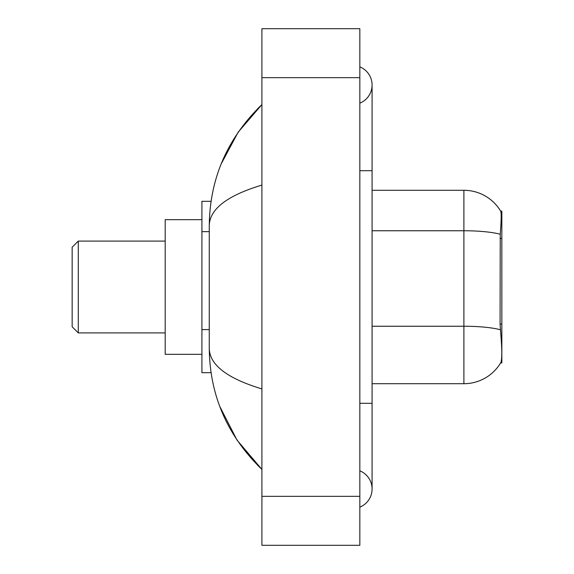 <?xml version="1.0" encoding="UTF-8"?>
<svg xmlns="http://www.w3.org/2000/svg" width="574" height="574" viewBox="0 0 574 574"><rect width="100%" height="100%" fill="white"/><g stroke="black" fill="none" stroke-linecap="round" stroke-linejoin="round"><path stroke-width="0.86" d="M501.841 324.109L500.069 324.109L500.851 334.742C502.085 350.075 502.085 359.338 500.851 362.531L500.636 362.897L501.841 362.897L501.841 211.103L500.729 211.254A42.849 42.849 0 0 0 463.892 190.288A42.849 42.849 0 0 1 500.636 211.103A42.849 42.849 0 0 0 463.892 190.288L372.081 190.288M211.053 201.309L201.919 201.309L201.919 372.691L211.053 372.691M359.841 403.3L372.081 403.3L372.081 85.009A19.588 19.588 0 0 1 359.841 103.169A19.588 19.588 0 0 0 359.841 66.857A19.588 19.588 0 0 1 372.081 85.009A19.588 19.588 0 0 0 359.841 66.857A19.588 19.588 0 0 1 372.081 85.009M359.841 507.143A19.588 19.588 0 0 0 359.841 470.831A19.588 19.588 0 0 1 359.841 507.143A19.588 19.588 0 0 0 372.081 488.991A19.588 19.588 0 0 1 359.841 507.143M261.902 185.086C227.282 195.526 209.732 209.008 209.266 225.546L209.266 348.454C209.654 364.935 227.204 378.424 261.902 388.914M261.902 545.3L359.841 545.3L359.841 28.7L261.902 28.7L261.902 545.3M209.266 225.546C209.79 178.471 227.333 138.155 261.902 104.597L238.145 132.207L221.184 163.92M219.698 406.256L236.969 440.05L261.902 469.403C227.333 435.845 209.79 395.529 209.266 348.454M500.851 362.531A42.849 42.849 0 0 1 463.892 383.712L372.081 383.712M500.069 324.109L500.241 234.257C501.303 220.94 501.468 213.277 500.729 211.254A42.849 42.849 0 0 0 463.892 190.288L463.892 230.755L372.081 230.755M78.279 332.906L78.279 241.094L72.159 247.215L72.159 326.785L78.279 332.906L165.197 332.906M201.919 219.67L165.197 219.67L165.197 354.33L201.919 354.33M501.841 238.418L500.069 238.418M209.266 231.659L201.919 231.659M209.266 329.591L201.919 329.591M359.841 170.7L372.081 170.7M261.902 496.331L359.841 496.331M261.902 77.669L359.841 77.669M463.892 383.712L463.892 230.755A42.849 7.44 180 0 1 500.241 234.257M500.377 329.777A42.849 7.44 180 0 0 463.892 326.24L372.081 326.24M372.081 403.3L372.081 488.991M261.902 104.597L257.647 108.708M261.902 469.403L257.647 465.292M78.279 241.094L165.197 241.094"/></g></svg>

